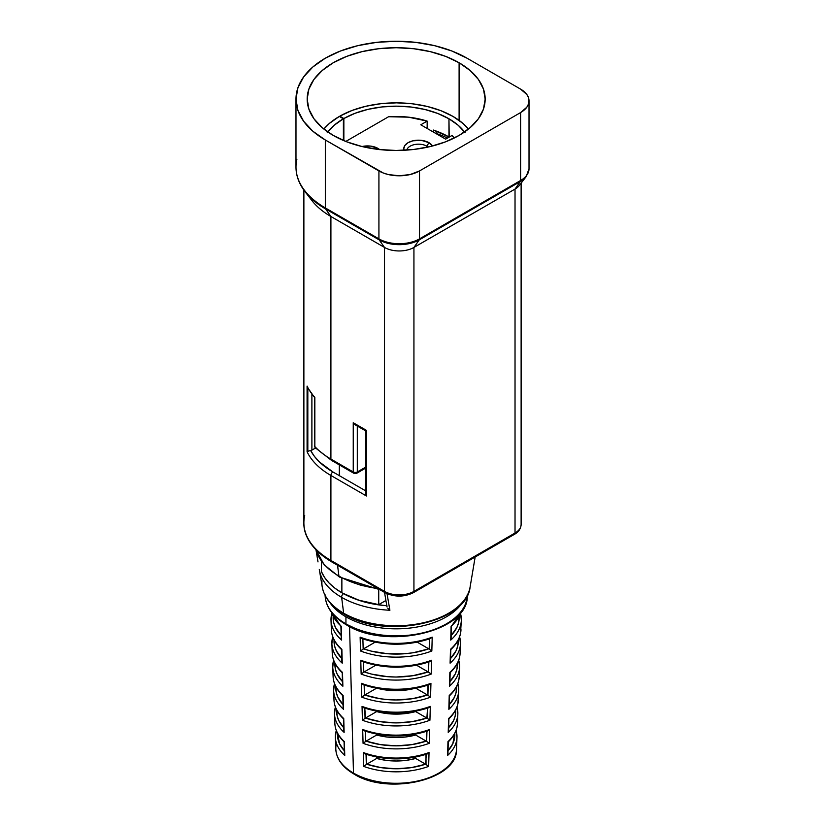 <?xml version="1.0" encoding="UTF-8"?>
<svg xmlns="http://www.w3.org/2000/svg" width="825" height="825" viewBox="0 0 825 825"><rect width="100%" height="100%" fill="white"/><g stroke="black" fill="none" stroke-linecap="round" stroke-linejoin="round"><path stroke-width="1.24" d="M426.876 146.18A11.839 6.837 0 0 0 414.707 144.54A11.839 6.837 0 0 0 406.766 150.109A11.839 6.837 180 0 1 414.707 144.54A11.839 6.837 180 0 1 426.876 146.18L426.876 147.314L426.876 146.18A11.839 6.837 180 0 1 428.144 147.046A11.839 6.837 0 0 0 426.876 146.18L428.907 142.663L426.876 146.18M404.054 150.274A14.716 8.498 180 0 1 411.613 141.168A14.716 8.498 180 0 1 428.907 142.663L432.475 146.004A14.716 8.498 180 0 0 428.907 142.663L421.369 140.343L412.871 140.817L408.097 142.663L404.91 145.417L403.786 148.665L404.075 150.325M362.02 146.541A14.716 8.498 180 0 1 377.953 148.407L377.427 149.325L377.953 148.407L379.789 149.696M427.164 121.11L427.164 128.473L427.164 121.11L420.791 124.792L445.655 139.147L452.028 135.465A63.876 36.877 180 0 1 454.266 138.023L452.028 135.465L445.655 139.147L420.791 124.792L427.164 121.11L408.468 117.171L388.575 116.737A63.876 36.877 180 0 1 427.164 121.11M345.788 141.446L388.575 116.737L345.788 141.446M361.917 146.561L370.425 146.077L377.953 148.407A14.716 8.498 180 0 1 379.655 149.583M465.135 132.763L458.236 125.317L448.955 118.779L437.704 113.448L424.885 109.477L410.974 107.013L396.495 106.167L382.016 106.941L368.063 109.333L355.183 113.242L343.86 118.522L339.838 116.15L343.86 118.522L343.86 140.662L343.86 118.522A74.642 43.096 180 0 1 448.955 118.779L449.202 137.094A74.642 43.096 0 0 0 448.955 136.95L448.955 118.779A74.642 43.096 180 0 1 464.547 131.979M433.352 130.051L433.352 132.052L433.352 130.051A74.642 43.096 0 0 1 448.955 136.95L433.352 130.051M323.833 129.02A80.386 46.406 180 0 1 339.333 116.438L329.34 123.472L323.833 129.02M339.333 475.654L339.333 464.908L339.333 475.654M453.007 116.438A80.386 46.406 180 0 1 468.507 129.02L463.011 123.472L453.007 116.438L440.901 110.694L427.092 106.415L412.108 103.764L396.526 102.847L380.923 103.692L365.898 106.26L352.028 110.468L339.838 116.15A80.386 46.406 180 0 1 453.007 116.438M343.582 118.676L339.333 116.438L343.396 118.779L343.396 140.467L343.582 118.676L343.582 140.539L343.582 118.676M436.219 133.475L436.219 131.051L436.219 133.475M327.216 132.763L334.115 125.317L343.396 118.779A74.642 43.096 180 0 0 327.793 131.979M468.631 592.309A74.281 42.89 180 0 1 416.811 624.051A74.281 42.89 180 0 1 343.643 613.181A2.867 1.66 120 0 0 344.231 614.192A2.867 1.66 -60 0 1 343.643 613.181L341.632 597.352A2.867 1.66 -60 0 1 343.427 593.67A2.867 1.66 120 0 0 341.632 597.352A77.138 44.529 180 0 1 319.399 570.178A77.138 44.529 180 0 1 319.296 569.487A77.138 44.529 0 0 0 319.409 570.188A77.138 44.529 0 0 0 341.632 597.352L343.643 613.181A74.281 42.89 0 0 0 421.235 623.226A74.281 42.89 0 0 0 470.106 587.008C466.702 623.215 384.594 639.767 344.221 614.192C331.64 606.839 324.308 597.774 322.245 587.008A74.281 42.89 0 0 0 343.643 613.181A74.281 42.89 180 0 1 321.967 580.986M379.892 589.7L339.498 577.067A2.867 1.66 -60 0 1 338.92 576.067A80.963 46.747 180 0 1 316.119 550.028A80.963 46.747 0 0 0 338.92 576.067L337.538 565.249L338.92 576.067A80.963 46.747 0 0 0 377.912 588.555A80.963 46.747 180 0 1 338.92 576.067A2.867 1.66 120 0 0 339.498 577.077L324.163 564.785L316.109 550.017M307.147 386.347L307.086 451.729L307.828 451.316L307.828 388.049L307.828 451.316L309.024 450.914L307.086 451.729L307.086 386.1A92.297 53.285 0 0 0 314.841 397.351L314.841 446.573A92.297 53.285 0 0 0 330.907 459.071L330.907 216.501L384.502 247.438L384.502 591.391A20.811 12.014 0 0 0 413.933 591.391L413.933 247.438A20.811 12.014 180 0 1 384.502 247.438L384.502 591.391L330.907 560.443L330.907 475.478L366.434 495.99L366.434 430.351L353.244 422.74L353.244 471.962L330.907 459.071L330.907 216.501A92.297 53.285 180 0 1 308.89 196.144M332.939 460.237A2.867 1.66 -60 0 1 331.506 460.381A2.867 1.66 -60 0 1 330.907 459.071A92.297 53.285 180 0 1 314.841 446.573L314.841 397.351A92.297 53.285 180 0 1 307.086 386.1L307.467 387.317M447.521 138.064A79.664 45.994 0 0 0 435.291 133.165A79.664 45.994 180 0 1 447.521 138.064M459.102 62.762L459.102 120.378L459.102 62.762L470.168 70.548L478.397 79.427L483.46 89.069L485.162 99.093L483.46 109.117L478.397 118.759L470.168 127.638L459.102 135.424L445.613 141.818L430.227 146.561L413.531 149.49L396.175 150.47L378.809 149.49L362.113 146.561L346.727 141.818L333.248 135.424A88.997 51.377 180 0 1 307.178 99.093A88.997 51.377 180 0 1 362.113 51.624A88.997 51.377 180 0 1 459.102 62.762A88.997 51.377 180 0 1 485.162 99.093A88.997 51.377 180 0 1 430.227 146.561A88.997 51.377 180 0 1 333.248 135.424L322.173 127.638L313.954 118.759L308.89 109.117L307.178 99.093L308.89 89.069L313.954 79.427L322.173 70.548L333.248 62.762L346.727 56.368L362.113 51.624L378.809 48.706L396.175 47.716L413.531 48.706L430.227 51.624L445.613 56.368L459.102 62.762M319.296 569.467L322.245 587.008M318.007 561.897L316.006 549.904L318.007 561.908M389.905 610.252A77.138 44.529 180 0 1 341.632 597.352A77.138 44.529 0 0 0 389.905 610.252L387.018 593.68L389.905 610.252L388.771 609.335L389.905 610.252M409.19 593.845L402.713 595.392L392.349 594.804M295.979 99.093A100.186 57.843 180 0 1 357.833 45.653A100.186 57.843 180 0 1 467.022 58.193L451.832 50.995L434.517 45.653L415.718 42.364L396.175 41.25L376.623 42.364L357.833 45.653L340.508 50.995L325.328 58.193L312.871 66.959L303.61 76.962L297.907 87.811L295.979 99.093L297.907 110.375L303.61 121.234L312.871 131.227L325.328 139.992A100.186 57.843 180 0 1 295.979 99.093L295.979 167.032A100.186 57.843 0 0 0 325.328 207.931L325.328 139.992L378.923 170.94L378.923 238.868L325.328 207.931L325.328 139.992L383.264 172.992L388.235 174.529L399.218 175.787L410.2 174.529L419.512 170.94A28.71 16.572 180 0 1 378.923 170.94L378.923 238.868A28.71 16.572 0 0 0 419.512 238.868L419.512 170.94L520.606 112.571L520.606 180.5A28.71 16.572 0 0 0 529.021 168.785A28.71 16.572 180 0 1 520.606 180.5L419.512 238.868L419.512 170.94L520.606 112.571L520.606 180.5A2.867 1.66 60 0 1 520.338 181.521L419.244 239.879L413.933 247.438L515.027 189.08L515.027 533.022A20.811 12.014 0 0 0 521.122 524.525A20.811 12.014 180 0 1 515.027 533.022L413.933 591.391L413.933 247.438L515.027 189.08L515.027 533.022A2.867 1.66 60 0 1 514.429 534.332A2.867 1.66 60 0 1 512.995 534.198M520.606 89.131L467.022 58.193L520.606 89.131A28.71 16.572 180 0 1 529.021 100.856A28.71 16.572 180 0 1 520.606 112.571L526.835 107.198L528.464 104.084L529.021 100.856L528.464 97.618L526.835 94.514L520.606 89.131M303.878 190.132L303.878 522.772A92.297 53.285 0 0 0 330.907 560.443L330.907 475.478A92.297 53.285 180 0 1 307.086 451.729A92.297 53.285 0 0 0 330.907 475.478A2.867 1.66 -60 0 1 332.939 471.962L365.599 490.813L332.939 471.962A89.42 51.624 180 0 1 310.654 450.543L314.48 456.452L319.522 462.041L332.939 471.962A2.867 1.66 120 0 0 330.907 475.478L366.434 495.99L366.434 430.351L353.244 422.74L353.244 471.962L330.907 459.071A2.867 1.66 120 0 0 331.506 460.381L315.263 447.748L314.841 446.573A2.867 2.062 137.1 0 0 315.274 447.758L314.5 445.789A2.867 1.66 0 0 0 314.841 446.573L314.5 397.66M423.514 622.988L410.108 625.329L396.175 626.123L382.233 625.329L368.837 622.988M515.027 189.08L520.338 181.521L515.027 189.08A20.811 12.014 0 0 0 519.307 185.481L526.164 176.632A28.318 16.356 180 0 1 520.338 181.521A28.318 16.356 0 0 0 526.34 176.395M384.502 247.438A20.811 12.014 0 0 0 413.933 247.438L419.244 239.879A28.318 16.356 180 0 1 379.191 239.879L384.502 247.438L379.191 239.879L325.597 208.942L330.907 216.501L384.502 247.438M311.922 200.578A92.297 53.285 0 0 0 330.907 216.501L325.597 208.942A99.804 57.626 180 0 1 305.064 191.72L311.922 200.578M353.007 598.104L363.536 601.734L374.963 604.302L386.966 605.756L387.028 606.911M350.285 581.542L360.772 585.245L378.675 588.988M365.599 468.146L356.709 473.272A2.867 1.66 -120 0 0 357.297 471.962L365.599 467.177L357.297 471.962L357.297 426.051L357.297 471.962A2.867 1.66 60 0 1 356.709 473.272A2.867 1.66 60 0 1 355.266 473.137A2.867 1.66 -60 0 1 353.832 473.272A2.867 1.66 -60 0 1 353.244 471.962A2.867 1.66 120 0 0 353.832 473.272L331.506 460.381M315.532 448.027L311.891 450.13L311.891 394.505L311.891 450.13A2.867 1.66 180 0 1 310.654 450.543A2.867 1.66 0 0 0 311.891 450.13L315.532 448.027M357.297 471.962A2.867 1.66 180 0 1 353.244 471.962A2.867 1.66 0 0 0 357.297 471.962M354.173 423.998L353.244 422.74L355.266 424.885L365.599 430.846L366.434 430.351L365.815 430.712M314.748 397.733L307.55 387.502M310.643 450.553L309.024 450.914M365.815 494.557L366.434 495.99L365.815 494.557M300.713 185.017A99.804 57.626 0 0 0 325.597 208.942A2.867 1.66 -60 0 1 325.328 207.931A100.186 57.843 180 0 1 296.897 159.256M378.923 238.868L325.328 207.931A2.867 1.66 120 0 0 325.597 208.942L379.191 239.879A2.867 1.66 -60 0 1 378.923 238.868A2.867 1.66 120 0 0 379.191 239.879A28.318 16.356 0 0 0 419.244 239.879A2.867 1.66 -120 0 0 419.512 238.868A28.71 16.572 180 0 1 378.923 238.868M419.244 239.879L520.338 181.521A2.867 1.66 -120 0 0 520.606 180.5L419.512 238.868A2.867 1.66 60 0 1 419.244 239.879M332.939 561.619A2.867 1.66 -60 0 1 331.506 561.763A2.867 1.66 -60 0 1 330.907 560.443A92.297 53.285 180 0 1 304.714 515.604M521.122 183.14L521.122 524.525C520.761 528.856 518.533 532.125 514.429 534.332A2.867 1.66 -120 0 0 515.027 533.022L413.933 591.391A2.867 1.66 60 0 1 413.346 592.701A2.867 1.66 60 0 1 411.902 592.556M386.533 592.556A2.867 1.66 -60 0 1 385.1 592.701A2.867 1.66 -60 0 1 384.502 591.391L330.907 560.443A2.867 1.66 120 0 0 331.506 561.763C310.19 549.089 303.425 533.775 303.878 522.772M514.429 534.332L413.346 592.701A2.867 1.66 -120 0 0 413.933 591.391A20.811 12.014 180 0 1 384.502 591.391A2.867 1.66 120 0 0 385.1 592.701L331.506 561.763M387.75 608.211L388.771 609.335L387.75 608.211M386.791 605.746A74.291 42.89 180 0 1 353.213 598.197M455.833 753.792A60.38 34.856 180 0 1 414.903 781.564A60.38 34.856 180 0 1 353.482 773.077A2.155 1.248 120 0 0 353.925 774.015A2.155 1.248 -60 0 1 353.482 773.077L349.563 626.567L353.482 773.077A60.38 34.856 0 0 0 418.677 780.78A60.38 34.856 0 0 0 456.534 749.172C457.865 779.852 388.039 795.795 353.925 774.015C342.499 767.281 336.466 759 335.806 749.172A60.38 34.856 0 0 0 353.482 773.077A60.38 34.856 180 0 1 336.188 744.428M466.579 600.352A71.053 41.023 180 0 1 418.883 633.713A71.053 41.023 180 0 1 345.933 623.855A2.155 1.248 120 0 0 346.376 624.834A2.155 1.248 -60 0 1 345.933 623.855A71.053 41.023 0 0 0 422.771 632.878A71.053 41.023 0 0 0 467.208 595.588M462.382 602.693A71.053 41.023 180 0 1 345.933 616.822A71.053 41.023 0 0 0 454.657 611.108M321.389 561.237L321.389 571.508A76.797 44.333 0 0 0 341.87 592.793L341.87 578.387L341.87 592.793A76.797 44.333 0 0 0 378.737 604.622L385.894 600.487L378.737 604.622L378.737 589.555L378.737 604.622L358.865 600.198L341.87 592.793L334.868 588.143L329.051 582.976L324.524 577.397L321.389 571.508L321.389 561.237M345.933 616.822L345.933 623.855L345.933 616.822A71.053 41.023 180 0 1 329.959 602.693M341.241 638.354L341.241 626.257A65.701 37.929 180 0 1 331.598 612.428A65.701 37.929 0 0 0 341.241 626.257L341.622 640.097A65.175 37.63 180 0 1 331.011 620.317A65.175 37.63 180 0 1 331.867 613.398M331.887 643.727A64.298 37.125 0 0 0 342.241 663.176L341.87 649.327A64.824 37.424 180 0 1 331.361 629.671A64.824 37.424 0 0 0 341.87 649.327L342.241 663.176A64.298 37.125 180 0 1 331.887 643.748A64.298 37.125 180 0 1 332.753 636.828M332.712 636.714L331.887 643.748L332.238 653.122A63.958 36.919 0 0 0 342.499 672.396L342.87 686.245A63.432 36.62 180 0 1 332.753 667.178A63.432 36.62 180 0 1 333.64 660.258M342.983 695.712L343.128 695.475A63.082 36.424 180 0 1 333.104 676.531A63.082 36.424 0 0 0 343.128 695.475L343.499 709.314A62.556 36.114 180 0 1 333.63 690.607A62.556 36.114 180 0 1 334.527 683.688M344.077 741.861L344.077 741.861C338.25 736.271 335.177 730.125 334.847 723.401A61.339 35.413 0 0 0 344.376 741.613L344.757 755.463A60.813 35.114 180 0 1 335.373 737.467A60.813 35.114 180 0 1 336.301 730.548M343.767 730.661L343.747 718.544A62.205 35.918 180 0 1 333.981 699.951A62.205 35.918 0 0 0 343.747 718.544L344.128 732.383A61.689 35.619 180 0 1 334.496 714.038A61.689 35.619 180 0 1 335.414 707.118M429.464 638.643L429.175 649.12L431.836 651.007L428.783 648.832A63.02 36.383 180 0 1 363.557 648.832L375.066 642.19L363.165 649.12L362.876 638.643L363.165 649.12L360.515 651.007A65.175 37.63 0 0 0 431.836 651.007L432.218 637.158L430.176 638.663L432.218 637.158A65.701 37.929 180 0 1 360.133 637.158L361.433 638.344L360.133 637.158L360.515 651.007L360.133 637.158A65.701 37.929 0 0 0 432.218 637.158L431.836 651.007A65.175 37.63 180 0 1 360.515 651.007L363.557 648.832L371.168 651.1L387.626 653.751L404.714 653.751L413.098 652.75L428.783 648.832L417.285 642.19L429.175 649.12L429.464 638.643L413.304 642.479M362.701 684.492L361.402 683.317L361.783 697.166L361.402 683.317A63.958 36.919 0 0 0 430.939 683.317L430.557 697.166A63.432 36.62 180 0 1 361.783 697.166L364.836 694.98L379.923 698.692L387.977 699.641L396.175 699.961L412.428 698.692L427.515 694.98L415.913 688.277L427.917 695.269L427.897 684.647L412.634 688.421L396.175 689.71L379.717 688.421L364.454 684.647M426.308 754.019L425.607 764.197A58.668 33.866 180 0 1 366.743 764.197L376.685 758.453L376.685 757.051L376.685 758.453A45.21 26.101 180 0 0 415.656 758.453L415.656 757.051L415.656 758.453L425.607 764.197L415.656 758.453L406.158 760.361L396.175 761.001L386.183 760.361L376.685 758.453L366.743 764.197L380.933 767.601L396.175 768.766L411.407 767.601L425.607 764.197L428.649 766.394A60.813 35.114 180 0 1 363.691 766.394L363.309 752.544A61.339 35.413 0 0 0 429.031 752.544L428.649 766.394L426.02 764.497L425.989 753.864L411.613 757.34L396.175 758.515L380.727 757.34L366.362 753.864L366.321 764.497L363.691 766.394A60.813 35.114 0 0 0 428.649 766.394L429.031 752.544L428.423 753.204L429.031 752.544A61.339 35.413 180 0 1 363.309 752.544L363.691 766.394L366.321 764.497L366.032 754.019M456.05 730.548A60.813 35.114 180 0 1 456.978 737.467A60.813 35.114 180 0 1 447.593 755.463L447.965 741.613A61.339 35.413 0 0 0 457.493 723.401L457.844 714.038A61.689 35.619 180 0 1 448.222 732.383L448.594 718.544A62.205 35.918 0 0 0 458.37 699.982A62.205 35.918 180 0 1 448.594 718.544L448.222 732.383A61.689 35.619 0 0 0 457.844 714.017L456.978 707.004M457.823 683.688A62.556 36.114 180 0 1 458.721 690.607A62.556 36.114 180 0 1 448.841 709.314L449.223 695.475A63.082 36.424 0 0 0 459.236 676.552L459.587 667.178A63.432 36.62 180 0 1 449.47 686.245L449.852 672.396A63.958 36.919 0 0 0 460.113 653.122L459.608 657.143C458.349 662.784 455.204 667.951 450.161 672.653L449.996 672.633M450.481 649.327A64.824 37.424 0 0 0 460.989 629.692A64.824 37.424 180 0 1 450.481 649.327L450.099 663.176L450.481 649.327M459.597 636.828A64.298 37.125 180 0 1 460.463 643.748A64.298 37.125 180 0 1 450.099 663.176A64.298 37.125 0 0 0 460.463 643.727M451.1 626.257A65.701 37.929 0 0 0 460.752 612.428A65.701 37.929 180 0 1 451.1 626.257L450.728 640.097L451.1 626.257M460.484 613.398A65.175 37.63 180 0 1 461.33 620.317A65.175 37.63 180 0 1 450.728 640.097A65.175 37.63 0 0 0 461.33 620.297L460.525 613.284M458.71 660.258A63.432 36.62 180 0 1 459.587 667.178L458.752 660.144M456.937 707.118A61.689 35.619 180 0 1 457.844 714.038M427.649 730.95L429.67 729.475A62.205 35.918 180 0 1 362.68 729.475L364.702 730.95L362.68 729.475L363.062 743.315L362.68 729.475A62.205 35.918 0 0 0 429.67 729.475L429.289 743.315A61.689 35.619 180 0 1 363.062 743.315L366.104 741.128L380.593 744.635L396.175 745.831L411.747 744.635L426.247 741.128L415.656 735.013L406.158 736.921L396.175 737.56L386.183 736.921L376.685 735.013L366.104 741.128L376.685 735.013L376.685 734.147L376.685 735.013A45.21 26.101 180 0 0 415.656 735.013L426.659 741.428L426.628 730.795L411.953 734.363L396.175 735.58L380.397 734.363L365.722 730.795M362.423 720.235L362.041 706.396A63.082 36.424 0 0 0 430.31 706.396L429.928 720.235A62.556 36.114 180 0 1 362.423 720.235L365.465 718.049L380.253 721.658L396.175 722.896L412.088 721.658L426.876 718.049L415.656 711.573L406.158 713.481L396.175 714.12L386.183 713.481L376.685 711.573L365.465 718.049L376.685 711.573A45.21 26.101 180 0 0 415.656 711.573L427.288 718.348L427.577 707.871L426.876 718.049A60.411 34.877 180 0 1 365.465 718.049L364.774 707.871L365.062 718.348L362.423 720.235A62.556 36.114 0 0 0 429.928 720.235L427.288 718.348L429.928 720.235L430.31 706.396A63.082 36.424 180 0 1 362.041 706.396L362.423 720.235M430.279 661.423L431.578 660.237A64.824 37.424 180 0 1 360.762 660.237L362.062 661.423L360.762 660.237L361.144 674.087L360.762 660.237A64.824 37.424 0 0 0 431.578 660.237L431.197 674.087A64.298 37.125 180 0 1 361.144 674.087L364.196 671.911L371.662 674.118L387.802 676.696L396.175 677.026L412.768 675.716L428.154 671.911L416.594 665.239L428.546 672.189L428.835 661.722L412.964 665.455L404.652 666.445M444.892 624.731L434.455 629.681M422.544 633.352L409.613 635.621L396.175 636.384L382.728 635.621L369.806 633.352M357.895 629.681L347.459 624.731A2.155 1.248 -60 0 1 346.376 624.834C332.578 616.688 325.493 606.695 325.122 594.846M325.132 595.588A71.053 41.023 0 0 0 345.933 623.855M418.461 781.192L407.529 783.1L396.175 783.75L384.811 783.1L373.89 781.192M451.182 635.446L456.885 627.474L458.618 622.627L459.164 616.512A63.02 36.383 180 0 1 451.182 635.446M450.553 658.505L456.07 650.719L457.762 645.975L458.287 639.891A62.153 35.887 180 0 1 450.553 658.505M449.924 681.563L455.256 673.963L456.906 669.312L457.411 663.259A61.277 35.382 180 0 1 449.924 681.563M449.295 704.622L454.441 697.208L456.039 692.649L456.534 686.637A60.411 34.877 180 0 1 449.295 704.622M448.666 727.671L453.637 720.452L455.183 715.997L455.658 710.016A59.534 34.372 180 0 1 448.666 727.671M448.037 750.729L452.822 743.696L454.781 733.394A58.668 33.866 180 0 1 448.037 750.729M415.656 734.147L415.656 735.013L415.656 734.147M365.403 730.94L365.692 741.428L365.403 730.94M427.257 707.726L419.987 709.851M404.302 712.336L388.039 712.336M372.353 709.851L365.083 707.726M376.437 688.277L364.836 694.98L376.437 688.277M413.294 688.741L396.175 690.68L379.057 688.741A45.21 26.101 180 0 0 413.294 688.741M364.145 684.791L364.423 695.269L364.145 684.791M375.746 665.239L364.196 671.911L375.746 665.239M402.383 666.992L389.957 666.992A45.21 26.101 180 0 0 402.373 666.992M387.698 666.445L379.376 665.455L363.815 661.578M363.516 661.722L363.794 672.189L363.516 661.722M404.817 643.5L387.523 643.5M379.046 642.479L363.175 638.509M343.685 727.671L338.714 720.452L337.157 715.997L336.693 710.016A59.534 34.372 180 0 0 343.685 727.671M344.314 750.729L339.529 743.696L337.569 733.394A58.668 33.866 180 0 0 344.314 750.729M343.045 704.622L337.899 697.208L336.301 692.649L335.816 686.637A60.411 34.877 180 0 0 343.045 704.622M342.416 681.563L337.085 673.963L335.445 669.312L334.94 663.259A61.277 35.382 180 0 0 342.416 681.563M341.787 658.505L336.28 650.719L334.589 645.975L334.063 639.891A62.153 35.887 180 0 0 341.787 658.505M341.158 635.446L335.466 627.474L333.733 622.627L333.187 616.512A63.02 36.383 180 0 0 341.158 635.446M361.433 638.344L362.175 638.663L361.433 638.344M428.206 684.791L427.917 695.269L430.557 697.166L427.515 694.98A61.277 35.382 180 0 1 364.836 694.98L361.783 697.166A63.432 36.62 0 0 0 430.557 697.166L430.939 683.317L428.907 684.812L430.939 683.317A63.958 36.919 180 0 1 361.402 683.317L362.01 683.977M364.609 753.72L363.309 752.544L364.609 753.72M427.742 753.72L428.423 753.204M457.493 723.381A61.339 35.413 180 0 1 447.965 741.613L447.593 755.463A60.813 35.114 0 0 0 456.978 737.447L456.091 730.434M447.862 754.607L447.944 753.73L447.862 754.607M459.247 676.531A63.082 36.424 180 0 1 449.223 695.475L448.841 709.314A62.556 36.114 0 0 0 458.721 690.587M459.236 676.552L458.741 680.522C457.504 686.039 454.441 691.113 449.532 695.722L449.357 695.712M449.12 708.458L449.213 707.582M449.213 707.757L449.47 695.64M450.378 662.32L450.099 663.176L450.378 662.32M461.33 620.317L460.515 633.548C459.267 639.385 456.029 644.727 450.801 649.574L450.625 649.564M451.1 638.354L451.007 639.241M451.1 638.519L451.358 626.423L460.835 612.315M460.113 653.101A63.958 36.919 180 0 1 449.852 672.396L449.47 686.245A63.432 36.62 0 0 0 459.587 667.157M449.749 685.389L449.842 684.513M448.491 731.538L448.222 732.383L448.491 731.538M363.969 730.641L364.702 730.95M365.692 741.428L363.062 743.315A61.689 35.619 0 0 0 429.289 743.315L426.247 741.128A59.534 34.372 180 0 1 366.104 741.128L365.692 741.428M426.948 730.94L426.659 741.428L429.289 743.315L429.67 729.475L428.381 730.641M364.073 707.881L362.041 706.396L363.33 707.572M428.278 707.881L429.701 707.056M362.062 661.423L362.804 661.732L362.062 661.423M363.794 672.189L361.144 674.087A64.298 37.125 0 0 0 431.197 674.087L428.154 671.911A62.153 35.887 180 0 1 364.196 671.911L363.794 672.189M428.835 661.722L428.546 672.189L431.197 674.087L431.578 660.237L430.97 660.897M343.499 718.709L343.448 718.792C337.466 713.099 334.311 706.829 333.981 699.982L333.63 690.607L334.486 683.574M334.847 723.401L334.496 714.038A61.689 35.619 0 0 0 344.128 732.383L343.85 731.538M344.396 753.73L344.376 741.613A61.339 35.413 180 0 1 334.847 723.381M335.806 749.172L335.373 737.467A60.813 35.114 0 0 0 344.757 755.463L344.479 754.607M333.63 690.587A62.556 36.114 0 0 0 343.499 709.314L342.808 695.722C336.683 689.927 333.444 683.533 333.104 676.552L332.753 667.178A63.432 36.62 0 0 0 342.87 686.245L342.499 672.396A63.958 36.919 180 0 1 332.238 653.101M342.354 672.633L342.179 672.653C335.899 666.755 332.578 660.248 332.238 653.122M342.241 672.561L342.509 684.678M342.509 684.513L342.592 685.389M341.725 649.564L341.55 649.574C335.115 643.583 331.722 636.952 331.361 629.692L331.011 620.317A65.175 37.63 0 0 0 341.622 640.097L341.333 639.241M340.983 626.423L331.506 612.315M315.985 549.883L317.934 561.464M475.159 557.009L470.106 587.008M529.021 100.856L529.021 168.785L526.164 176.632M356.709 473.272L353.832 473.272M365.599 493.154L365.599 430.846M295.979 167.032C296.01 175.653 299.042 183.882 305.064 191.72M413.346 592.701C403.93 597.217 394.515 597.217 385.1 592.701M386.915 606.478L384.543 592.381M467.228 594.846C470.157 631.238 386.987 650.791 346.376 624.834M456.534 749.172L456.978 737.467M457.865 683.574L458.721 690.607L457.875 703.9C456.668 709.304 453.678 714.264 448.903 718.792L448.583 730.837M459.638 636.714L460.463 643.748L460.113 653.122M430.403 638.591C407.581 646.088 384.759 646.088 361.938 638.591M429.134 684.74C407.158 691.866 385.192 691.866 363.217 684.74M427.206 753.967C406.519 760.537 385.832 760.537 365.135 753.967M457.493 723.401L456.968 727.475C455.751 732.693 452.853 737.488 448.274 741.861M447.944 753.926L448.274 741.85M450.471 661.598L450.801 649.564M449.842 684.678L450.172 672.643M427.845 730.898C406.735 737.653 385.615 737.653 364.495 730.898M428.495 707.819C406.942 714.759 385.399 714.759 363.856 707.819M429.773 661.671C407.375 668.972 384.976 668.972 362.577 661.671M343.767 730.837L343.437 718.781M335.373 707.004L334.496 714.038M344.396 753.926L344.066 741.85M336.26 730.434L335.373 737.467M343.138 707.757L342.808 695.712M333.599 660.144L332.753 667.178M341.87 661.598L341.55 649.564M341.241 638.519L340.911 626.495M331.825 613.284L331.011 620.317"/></g></svg>
